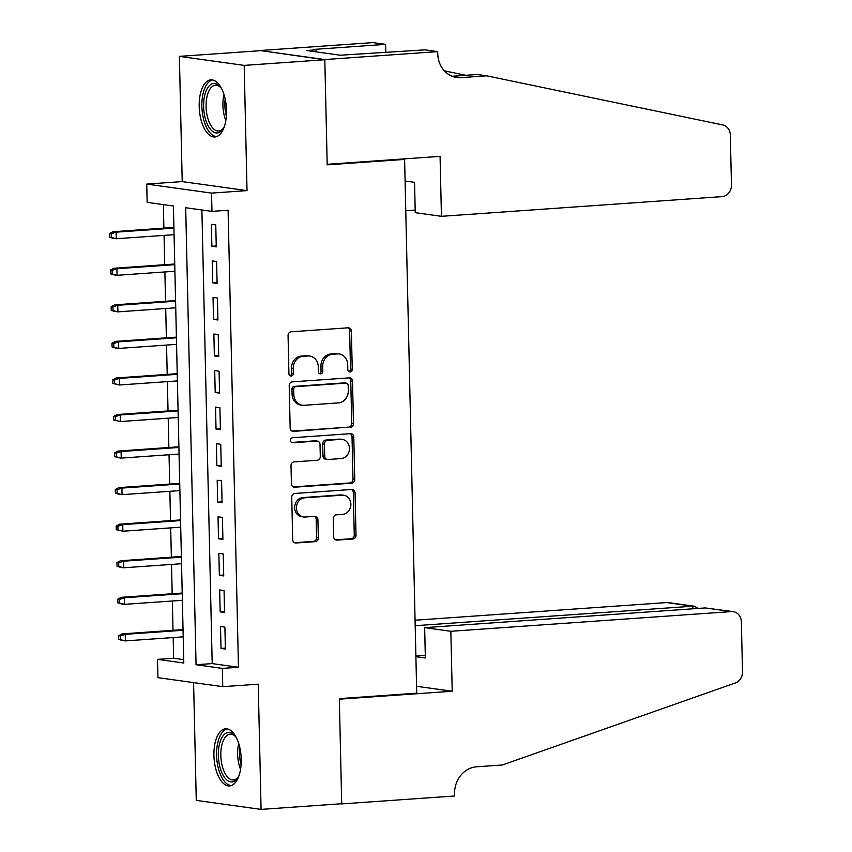 <?xml version="1.0" encoding="UTF-8"?>
<svg xmlns="http://www.w3.org/2000/svg" width="852" height="852" viewBox="0 0 852 852"><rect width="100%" height="100%" fill="white"/><g stroke="black" fill="none" stroke-linecap="round" stroke-linejoin="round"><path stroke-width="1.28" d="M350.087 371.962A2.524 2.215 97.9 0 0 352.249 369.299L351.375 331.172A3.6 3.163 97.9 0 0 348.127 327.807L291.15 331.801A3.6 3.163 97.9 0 0 288.061 335.613L288.924 373.74A2.524 2.215 97.9 0 0 293.365 373.432L293.248 368.501A11.534 10.107 97.9 0 1 303.12 356.306L307.87 355.966A11.534 10.107 97.9 0 1 309.713 356.029A11.534 10.107 97.9 0 1 318.254 366.743L318.371 371.674A2.524 2.215 97.9 0 0 322.802 371.365L322.695 366.435A11.534 10.107 97.9 0 1 332.557 354.24L337.307 353.899A11.534 10.107 97.9 0 1 339.16 353.963A11.534 10.107 97.9 0 1 347.701 364.677L347.808 369.608A2.524 2.215 97.9 0 0 350.087 371.962M348.83 371.621A2.524 2.215 97.9 0 0 350.492 369.054L349.629 330.927A3.6 3.163 97.9 0 0 347.786 327.828M289.946 375.753A2.524 2.215 97.9 0 0 291.608 373.187L291.501 368.256L293.248 368.501M319.393 373.687A2.524 2.215 97.9 0 0 321.055 371.121L320.938 366.19L322.695 366.435M241.244 759.26A28.638 13.568 -94 0 0 225.578 728.79A28.638 13.568 -94 0 0 213.927 755.458A28.638 13.568 -94 0 0 229.593 785.927A28.638 13.568 -94 0 0 241.244 759.26M226.525 110.313A28.638 13.568 -94 0 0 210.849 79.843A28.638 13.568 -94 0 0 199.198 106.511A28.638 13.568 -94 0 0 214.864 136.98A28.638 13.568 -94 0 0 226.525 110.313M333.686 536.749A3.6 3.163 97.9 0 0 336.934 540.115L352.92 538.996A3.6 3.163 97.9 0 0 356.008 535.184L355.05 492.839A3.6 3.163 97.9 0 0 351.801 489.474L294.813 493.468A3.6 3.163 97.9 0 0 291.735 497.28L292.694 539.625A3.6 3.163 97.9 0 0 295.942 543.001L315.251 541.638A3.6 3.163 97.9 0 0 318.339 537.825L317.924 519.709A3.6 3.163 97.9 0 0 314.676 516.344L305.101 517.015A9.638 8.445 97.9 0 1 303.557 516.962A9.638 8.445 97.9 0 1 296.432 507.121A9.638 8.445 97.9 0 1 304.665 497.813L342.185 495.182A9.638 8.445 97.9 0 1 343.729 495.236A9.638 8.445 97.9 0 1 350.854 505.066A9.638 8.445 97.9 0 1 342.61 514.374L336.359 514.821A3.6 3.163 97.9 0 0 333.281 518.623L333.686 536.749M222.34 668.394L222.755 686.669L157.94 677.649L157.524 659.373L183.798 663.026L173.425 206.024L147.151 202.361L146.736 184.085L211.552 193.106L211.967 211.381L185.693 207.728L196.056 664.73L222.34 668.394L238.464 667.254L228.091 210.252L211.967 211.381M437.694 51.621L324.814 59.555L327.189 164.298L440.069 156.363L441.432 216.323L722.027 196.62A11.012 9.649 97.9 0 0 731.453 184.98L730.324 135.074A11.012 9.649 97.9 0 0 722.72 124.935L486.705 75.828L460.9 77.639A25.698 22.525 -82.1 0 1 456.778 77.5A25.698 22.525 -82.1 0 1 437.736 53.633L437.694 51.621L424.999 49.853L340.267 55.22L306.464 50.513L316.145 49.831L313.334 49.437L385.583 44.368L372.878 42.6L259.998 50.524L324.814 59.736L327.2 164.841L404.604 159.409L416.724 693.187L339.32 698.629L341.705 803.734L261.074 809.4L258.231 684.177L222.755 686.669M324.814 59.736L244.183 65.391L179.378 56.37L182.211 181.593L146.736 184.085M182.211 181.593L247.027 190.614L244.183 65.391M247.027 190.614L211.552 193.106M350.396 427.385A3.6 3.163 97.9 0 0 353.473 423.572L352.515 381.227A3.6 3.163 97.9 0 0 349.267 377.862L292.279 381.866A3.6 3.163 97.9 0 0 289.201 385.679L290.159 428.023A3.6 3.163 97.9 0 0 293.407 431.389L348.638 427.14A3.6 3.163 97.9 0 0 351.727 423.327L350.758 380.982A3.6 3.163 97.9 0 0 348.915 377.883M353.782 437.033L354.741 479.378A3.6 3.163 97.9 0 1 351.663 483.19L294.675 487.195A3.6 3.163 97.9 0 1 291.427 483.829L291.011 465.703A3.6 3.163 97.9 0 1 294.1 461.89L317.21 460.272A3.6 3.163 97.9 0 0 320.299 456.459L320.022 444.435A3.6 3.163 97.9 0 0 316.774 441.07L292.715 442.763A2.524 2.215 97.9 0 1 292.598 437.736L350.534 433.668A3.6 3.163 97.9 0 1 353.782 437.033L352.025 436.788L352.994 479.133L354.741 479.378M193.585 682.612L196.258 800.379L261.074 809.4M260.009 50.715L179.378 56.37M216.259 246.878L215.769 224.939L211.381 224.332L211.882 246.26L216.259 246.878M217.09 283.439L216.6 261.5L212.212 260.893L212.712 282.821L217.09 283.439M217.92 319.99L217.42 298.062L213.043 297.444L213.543 319.383L217.92 319.99M218.751 356.551L218.25 334.623L213.873 334.005L214.374 355.944L218.751 356.551M219.582 393.113L219.081 371.184L214.704 370.567L215.205 392.506L219.582 393.113M220.412 429.674L219.912 407.735L215.535 407.128L216.035 429.067L220.412 429.674M221.243 466.236L220.743 444.297L216.365 443.69L216.866 465.629L221.243 466.236M222.074 502.797L221.573 480.858L217.196 480.251L217.686 502.19L222.074 502.797M222.905 539.359L222.404 517.42L218.027 516.813L218.517 538.752L222.905 539.359M223.725 575.92L223.235 553.981L218.857 553.374L219.347 575.313L223.725 575.92M224.555 612.481L224.065 590.543L219.678 589.935L220.178 611.864L224.555 612.481M201.892 209.986L212.191 663.601L238.464 667.254M220.508 626.497L221.009 648.425L225.386 649.043L224.896 627.104L220.508 626.497M163.36 204.618L163.893 228.144M164.053 235.386L164.724 264.706M164.883 271.948L165.544 301.267M165.714 308.509L166.374 337.829M166.545 345.071L167.205 374.39M167.375 381.621L168.036 410.952M168.206 418.183L168.866 447.502M169.037 454.744L169.697 484.064M169.857 491.306L170.528 520.625M170.688 527.867L171.358 557.187M171.518 564.429L172.189 593.748M172.349 600.99L173.02 630.31M173.18 637.552L173.648 658.234L183.723 659.64M404.604 159.409L401.984 159.047M173.648 658.234L157.524 659.373M212.191 663.601L196.056 664.73M211.882 246.26L216.238 245.962M212.712 282.821L217.068 282.523M213.543 319.383L217.899 319.074M214.374 355.944L218.73 355.635M215.205 392.506L219.56 392.197M216.035 429.067L220.391 428.758M216.866 465.629L221.222 465.32M217.686 502.19L222.052 501.881M218.517 538.752L222.883 538.443M219.347 575.313L223.714 575.004M220.178 611.864L224.534 611.566M221.009 648.425L225.365 648.127M339.16 353.963L337.403 353.718A11.534 10.107 97.9 0 0 335.56 353.655L337.307 353.899M320.938 366.19A11.534 10.107 97.9 0 1 330.81 353.995L335.56 353.655M309.713 356.029L307.966 355.785A11.534 10.107 97.9 0 0 306.113 355.721L307.87 355.966M291.501 368.256A11.534 10.107 97.9 0 1 301.363 356.061L306.113 355.721M292.002 431.123L348.638 427.14M348.17 385.487A2.524 2.215 97.9 0 0 345.901 383.134L295.878 386.648A2.524 2.215 97.9 0 0 293.716 389.311L293.844 394.519A11.534 10.107 97.9 0 0 302.375 405.222A11.534 10.107 97.9 0 0 304.228 405.286L338.425 402.889A11.534 10.107 97.9 0 0 348.287 390.695L348.17 385.487M346.306 383.144L344.549 382.899A2.524 2.215 97.9 0 0 344.144 382.889L345.901 383.134M302.375 405.222L300.628 404.977A11.534 10.107 97.9 0 1 292.087 394.274L291.97 389.066A2.524 2.215 97.9 0 1 294.132 386.403L344.144 382.889M293.269 486.929L349.906 482.946A3.6 3.163 97.9 0 0 352.994 479.133M317.349 441.091L315.602 440.846A3.6 3.163 97.9 0 0 315.027 440.825L291.554 442.476M341.194 458.589A9.638 8.445 97.9 0 0 349.427 449.27A9.638 8.445 97.9 0 0 342.302 439.44A9.638 8.445 97.9 0 0 340.757 439.387L327.541 440.314A3.6 3.163 97.9 0 0 324.452 444.126L324.729 456.15A3.6 3.163 97.9 0 0 327.977 459.516L341.194 458.589M342.302 439.44L340.555 439.195A9.638 8.445 97.9 0 0 339 439.142L340.757 439.387M327.392 459.494L325.645 459.249A3.6 3.163 97.9 0 1 322.972 455.905L322.706 443.881A3.6 3.163 97.9 0 1 325.783 440.069L339 439.142M352.025 436.788A3.6 3.163 97.9 0 0 350.183 433.689M343.729 495.236L341.971 494.991A9.638 8.445 97.9 0 0 340.427 494.937L342.185 495.182M303.557 516.962L301.8 516.717A9.638 8.445 97.9 0 1 294.675 506.887A9.638 8.445 97.9 0 1 302.918 497.568L340.427 494.937M294.536 542.724L313.504 541.393A3.6 3.163 97.9 0 0 316.582 537.58L316.177 519.464A3.6 3.163 97.9 0 0 314.324 516.365M335.539 539.848L351.173 538.752A3.6 3.163 97.9 0 0 354.262 534.939L353.292 492.594A3.6 3.163 97.9 0 0 351.45 489.495M109.503 233.576L109.578 237.229L111.335 237.474L111.25 233.821L109.503 233.576L112.954 231.723L116.106 232.159L116.255 238.741L174.074 234.683M111.335 237.474L116.255 238.741L113.103 238.304L109.578 237.229M111.25 233.821L116.106 232.159L173.925 228.102M112.954 231.723L173.915 227.441M224.374 126.469A24.783 11.736 86 0 1 223.203 128.631A24.783 11.736 86 0 1 205.481 119.142A24.783 11.736 86 0 1 206.461 90.078A24.783 11.736 86 0 1 220.274 86.947A24.783 11.736 86 0 1 221.744 88.927M220.902 87.735A22.94 10.874 -94 0 0 215.439 85.232A22.94 10.874 -94 0 0 207.824 118.226A22.94 10.874 -94 0 0 218.655 131.006A22.94 10.874 -94 0 0 223.714 127.768M212.617 79.96A28.457 13.472 -94 0 0 204.001 120.76A28.457 13.472 -94 0 0 216.589 136.618M239.103 775.416A24.783 11.736 86 0 1 237.932 777.578A24.783 11.736 86 0 1 220.21 768.089A24.783 11.736 86 0 1 221.19 739.025A24.783 11.736 86 0 1 235.003 735.894A24.783 11.736 86 0 1 236.462 737.875M235.631 736.682A22.94 10.874 -94 0 0 230.168 734.179A22.94 10.874 -94 0 0 222.553 767.173A22.94 10.874 -94 0 0 233.384 779.953A22.94 10.874 -94 0 0 238.443 776.715M227.335 728.907A28.457 13.472 -94 0 0 218.73 769.707A28.457 13.472 -94 0 0 231.318 785.565M405.776 210.742L415.19 210.082M486.705 75.828L477.109 74.497L452.092 76.254M465.82 75.285L444.339 70.822M324.814 59.555L259.998 50.524M441.432 216.323L415.243 212.68L414.562 182.339L405.094 181.018M385.764 52.611L385.583 44.368M316.188 51.865L316.145 49.831M450.846 631.289L731.442 611.587L705.254 607.934L424.658 627.647L450.846 631.289L452.21 691.249L339.33 699.173L341.705 803.915L454.585 795.992L454.542 793.979A25.698 22.525 97.9 0 1 476.534 766.8L502.339 764.989L735.382 682.942A11.012 9.649 97.9 0 0 742.497 671.781L741.368 621.875A11.012 9.649 97.9 0 0 733.21 611.64A11.012 9.649 97.9 0 0 731.442 611.587M340.832 803.798L341.705 803.915M416.564 686.286L452.21 691.249M415.893 656.668L425.35 657.989L424.658 627.647M415.19 625.698L692.814 606.209L666.637 602.566A11.012 9.649 -82.1 0 1 668.394 602.62L694.497 606.251L692.814 606.209L692.878 608.807M415.062 620.224L666.637 602.566M415.882 656.051L425.297 655.39M698.044 608.445L694.497 606.251M733.21 611.64L705.254 607.934M110.323 270.137L110.409 273.79L112.166 274.035L112.081 270.382L110.323 270.137L113.785 268.284L116.937 268.721L117.086 275.303L174.905 271.245M112.166 274.035L117.086 275.303L113.934 274.866L110.409 273.79M112.081 270.382L116.937 268.721L174.756 264.663M113.785 268.284L174.745 264.003M111.154 306.699L111.239 310.352L112.996 310.597L112.911 306.944L111.154 306.699L114.615 304.846L117.768 305.282L117.917 311.864L175.736 307.806M112.996 310.597L117.917 311.864L114.764 311.427L111.239 310.352M112.911 306.944L117.768 305.282L175.587 301.225M114.615 304.846L175.576 300.564M111.985 343.26L112.07 346.913L113.817 347.158L113.742 343.505L111.985 343.26L115.446 341.407L118.598 341.844L118.747 348.425L176.566 344.357M113.817 347.158L118.747 348.425L115.595 347.989L112.07 346.913M113.742 343.505L118.598 341.844L176.417 337.786M115.446 341.407L176.407 337.126M112.815 379.822L112.901 383.475L114.647 383.719L114.573 380.067L112.815 379.822L116.277 377.968L119.429 378.405L119.578 384.987L177.397 380.919M114.647 383.719L119.578 384.987L112.901 383.475M114.573 380.067L119.429 378.405L177.248 374.337M116.277 377.968L177.237 373.687M113.646 416.383L113.731 420.036L115.478 420.281L115.403 416.617L113.646 416.383L117.107 414.519L120.26 414.967L120.409 421.548L178.228 417.48M115.478 420.281L120.409 421.548L113.731 420.036M115.403 416.617L120.26 414.967L178.079 410.898M117.107 414.519L178.057 410.238M114.477 452.934L114.562 456.597L116.309 456.842L116.223 453.179L114.477 452.934L117.938 451.081L121.09 451.528L121.24 458.099L179.058 454.041M116.309 456.842L121.24 458.099L118.087 457.662L114.562 456.597M116.223 453.179L121.09 451.528L178.909 447.46M117.938 451.081L178.888 446.799M115.308 489.495L115.393 493.159L117.139 493.404L117.054 489.74L115.308 489.495L118.769 487.642L121.921 488.079L122.07 494.661L179.889 490.603M117.139 493.404L122.07 494.661L118.918 494.224L115.393 493.159M117.054 489.74L121.921 488.079L179.74 484.021M118.769 487.642L179.719 483.361M116.138 526.057L116.223 529.72L117.97 529.955L117.885 526.302L116.138 526.057L119.599 524.204L122.752 524.64L122.901 531.222L180.72 527.164M117.97 529.955L122.901 531.222L116.223 529.72M117.885 526.302L122.752 524.64L180.571 520.583M119.599 524.204L180.549 519.922M116.969 562.618L117.043 566.271L118.801 566.516L118.716 562.863L116.969 562.618L120.42 560.765L123.572 561.202L123.732 567.783L181.551 563.726M118.801 566.516L123.732 567.783L120.569 567.347L117.043 566.271M118.716 562.863L123.572 561.202L181.391 557.144M120.42 560.765L181.38 556.484M117.8 599.18L117.874 602.833L119.631 603.078L119.546 599.425L117.8 599.18L121.25 597.327L124.403 597.763L124.552 604.345L182.371 600.287M119.631 603.078L124.552 604.345L121.399 603.908L117.874 602.833M119.546 599.425L124.403 597.763L182.221 593.706M121.25 597.327L182.211 593.045M118.62 635.741L118.705 639.394L120.462 639.639L120.377 635.986L118.62 635.741L122.081 633.888L125.233 634.325L125.382 640.906L183.201 636.849M120.462 639.639L125.382 640.906L122.23 640.47L118.705 639.394M120.377 635.986L125.233 634.325L183.052 630.267M122.081 633.888L183.042 629.607M350.492 369.054L352.249 369.299M291.608 373.187L293.365 373.432M321.055 371.121L322.802 371.365M330.81 353.995L332.557 354.24M301.363 356.061L303.12 356.306M349.629 330.927L351.375 331.172M292.268 431.229L293.407 431.389M350.758 380.982L352.515 381.227M351.727 423.327L353.473 423.572M294.132 386.403L295.878 386.648M291.97 389.066L293.716 389.311M292.087 394.274L293.844 394.519M349.906 482.946L351.663 483.19M293.535 487.035L294.675 487.195M315.027 440.825L316.774 441.07M291.916 442.646L292.715 442.763M325.783 440.069L327.541 440.314M322.706 443.881L324.452 444.126M322.972 455.905L324.729 456.15M302.918 497.568L304.665 497.813M316.177 519.464L317.924 519.709M316.582 537.58L318.339 537.825M313.504 541.393L315.251 541.638M294.803 542.841L295.942 543.001M353.292 492.594L355.05 492.839M354.262 534.939L356.008 535.184M351.173 538.752L352.92 538.996M335.794 539.955L336.934 540.115M225.823 120.526A22.94 10.874 86 0 1 224.63 117.043A22.94 10.874 86 0 1 224.012 94.604M225.173 98.981A22.195 10.512 -94 0 0 226.376 116.032M240.552 769.473A22.94 10.874 86 0 1 239.359 765.991A22.94 10.874 86 0 1 238.73 743.562M239.902 747.928A22.195 10.512 -94 0 0 241.095 764.979M452.774 76.51L460.9 77.639"/></g></svg>
